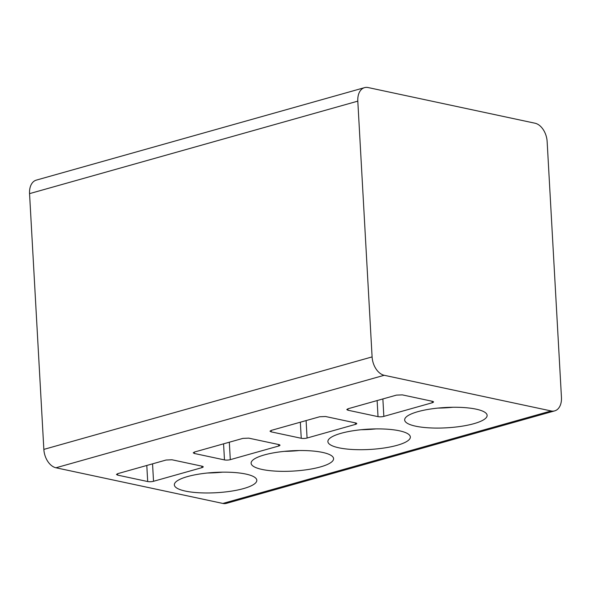 <?xml version="1.0" encoding="UTF-8"?>
<svg xmlns="http://www.w3.org/2000/svg" width="591" height="591" viewBox="0 0 591 591"><rect width="100%" height="100%" fill="white"/><g stroke="black" fill="none" stroke-linecap="round" stroke-linejoin="round"><path stroke-width="0.89" d="M554.713 410.871A16.518 10.727 -105.7 0 0 561.45 397.366L547.148 141.604A16.518 10.727 -105.7 0 0 535.04 123.224L368.134 87.557A16.518 10.727 74.3 0 0 364.544 87.645A16.518 10.727 74.3 0 0 357.806 101.142L29.55 193.634L43.852 449.396A16.518 10.727 74.3 0 0 55.96 467.777L222.866 503.443A16.518 10.727 74.3 0 0 226.456 503.355L554.713 410.871A16.518 10.727 -105.7 0 1 551.122 410.952L384.216 375.285A16.518 10.727 74.3 0 1 372.101 356.905L357.806 101.142M364.544 87.645L36.287 180.129A16.518 10.727 74.3 0 0 29.55 193.634M245.804 474.048A41.296 10.173 -3.2 0 1 256.812 480.261A41.296 10.173 -3.2 0 1 216.143 492.724A41.296 10.173 -3.2 0 1 174.345 484.871A41.296 10.173 -3.2 0 1 200.246 473.916A41.296 10.173 -3.2 0 1 245.804 474.048M194.535 452.012L242.894 438.389L248.759 438.145L278.878 444.58A4.13 1.019 -3.2 0 1 279.979 445.2A4.13 1.019 -3.2 0 1 278.664 446.028L230.298 459.658A4.13 1.019 -3.2 0 1 224.469 459.909L194.35 453.474L193.227 452.809L194.535 452.012M322.575 452.418A41.296 10.173 -3.2 0 1 333.583 458.631A41.296 10.173 -3.2 0 1 292.914 471.093A41.296 10.173 -3.2 0 1 251.116 463.241A41.296 10.173 -3.2 0 1 277.016 452.285A41.296 10.173 -3.2 0 1 322.575 452.418M201.886 467.658L153.527 481.288A4.13 1.019 -3.2 0 1 147.698 481.539L117.579 475.105L116.457 474.447L117.764 473.65L166.123 460.02L171.981 459.776L202.107 466.21A4.13 1.019 -3.2 0 1 203.208 466.831A4.13 1.019 -3.2 0 1 201.886 467.658L201.804 466.144M271.129 431.844L269.998 431.179L271.306 430.381L319.672 416.758L325.53 416.507L355.649 422.949A4.13 1.019 -3.2 0 1 356.75 423.57A4.13 1.019 -3.2 0 1 355.435 424.397L307.076 438.027A4.13 1.019 -3.2 0 1 301.247 438.278L271.129 431.844L271.21 430.411M399.353 430.787A41.296 10.173 -3.2 0 1 410.353 437A41.296 10.173 -3.2 0 1 369.693 449.455A41.296 10.173 -3.2 0 1 327.894 441.61A41.296 10.173 -3.2 0 1 353.795 430.647A41.296 10.173 -3.2 0 1 399.353 430.787M348.084 408.75L396.443 395.12L402.308 394.877L432.427 401.311A4.13 1.019 -3.2 0 1 433.528 401.932A4.13 1.019 -3.2 0 1 432.206 402.767L383.847 416.389A4.13 1.019 -3.2 0 1 378.018 416.64L347.9 410.206L346.777 409.548L348.084 408.75M476.124 409.157A41.296 10.173 -3.2 0 1 487.132 415.362A41.296 10.173 -3.2 0 1 446.464 427.825A41.296 10.173 -3.2 0 1 404.665 419.972A41.296 10.173 -3.2 0 1 430.566 409.016A41.296 10.173 -3.2 0 1 476.124 409.157M207.604 472.992A41.296 10.173 176.8 0 0 222.43 472.165M284.382 451.361A41.296 10.173 176.8 0 0 299.201 450.527M361.153 429.723A41.296 10.173 176.8 0 0 375.979 428.896M437.931 408.093A41.296 10.173 176.8 0 0 452.75 407.265M222.873 503.443L551.122 410.952M43.852 449.396L372.101 356.905M55.96 467.777L384.216 375.285M152.552 463.846L153.527 481.288M278.664 446.028L278.575 444.513M229.323 442.208L230.298 459.658M224.469 459.909L223.575 443.834M194.432 452.041L194.35 453.474M355.435 424.397L355.354 422.883M306.101 420.578L307.076 438.027M432.206 402.767L432.124 401.252M382.872 398.947L383.847 416.389M378.018 416.64L377.124 400.565M347.981 408.78L347.9 410.206M301.247 438.278L300.346 422.196M147.698 481.539L146.797 465.464M117.661 473.679L117.579 475.105"/></g></svg>

